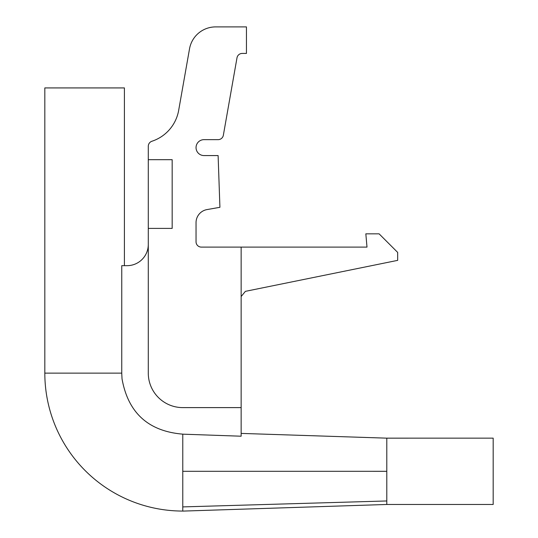 <?xml version="1.0" encoding="UTF-8"?>
<svg xmlns="http://www.w3.org/2000/svg" width="538" height="538" viewBox="0 0 538 538"><rect width="100%" height="100%" fill="white"/><g stroke="black" fill="none" stroke-linecap="round" stroke-linejoin="round"><path stroke-width="0.81" d="M127.062 265.671A21.224 21.224 0 0 0 148.286 244.447A21.224 21.224 0 0 1 127.062 265.671A21.224 21.224 0 0 0 148.286 244.447A21.224 21.224 0 0 1 127.062 265.671A21.224 21.224 0 0 0 148.286 244.447A21.224 21.224 0 0 1 127.062 265.671A21.224 21.224 0 0 0 148.286 244.447A21.224 21.224 0 0 1 127.062 265.671A21.224 21.224 0 0 0 148.286 244.447A21.224 21.224 0 0 1 127.062 265.671A21.224 21.224 0 0 0 148.286 244.447A21.224 21.224 0 0 1 127.062 265.671A21.224 21.224 0 0 0 148.286 244.447A21.224 21.224 0 0 1 127.062 265.671A21.224 21.224 0 0 0 148.286 244.447A21.224 21.224 0 0 1 127.062 265.671A21.224 21.224 0 0 0 148.286 244.447A21.224 21.224 0 0 1 127.062 265.671A21.224 21.224 0 0 0 148.286 244.447A21.224 21.224 0 0 1 127.062 265.671A21.224 21.224 0 0 0 148.286 244.447A21.224 21.224 0 0 1 127.062 265.671A21.224 21.224 0 0 0 148.286 244.447A21.224 21.224 0 0 1 127.062 265.671L121.756 265.671L121.749 373.123L44.822 373.123L44.822 87.923L124.412 87.923L124.412 265.671M182.779 434.166L241.145 436.21L241.145 247.103L201.346 247.103A5.306 5.306 0 0 1 196.04 241.797L196.04 222.645A13.268 13.268 0 0 1 207.002 209.585L219.921 207.305L218.112 155.569L204.003 155.569A7.962 7.962 0 0 1 196.04 147.614A7.962 7.962 0 0 1 204.003 139.651L218.119 139.651A5.306 5.306 0 0 0 223.344 135.267L237.002 57.815A5.306 5.306 0 0 1 242.228 53.43L246.451 53.43L246.451 26.9L215.651 26.9L246.451 26.9M178.67 110.357A39.799 39.799 0 0 1 151.931 141.245A5.306 5.306 0 0 0 148.286 146.289A5.306 5.306 0 0 1 151.931 141.245A39.799 39.799 0 0 0 178.67 110.357A39.799 39.799 0 0 1 151.931 141.245A5.306 5.306 0 0 0 148.286 146.289A5.306 5.306 0 0 1 151.931 141.245A39.799 39.799 0 0 0 178.67 110.357A39.799 39.799 0 0 1 151.931 141.245A5.306 5.306 0 0 0 148.286 146.289A5.306 5.306 0 0 1 151.931 141.245A39.799 39.799 0 0 0 178.67 110.357A39.799 39.799 0 0 1 151.931 141.245A5.306 5.306 0 0 0 148.286 146.289A5.306 5.306 0 0 1 151.931 141.245A39.799 39.799 0 0 0 178.67 110.357A39.799 39.799 0 0 1 151.931 141.245A5.306 5.306 0 0 0 148.286 146.289A5.306 5.306 0 0 1 151.931 141.245A39.799 39.799 0 0 0 178.67 110.357A39.799 39.799 0 0 1 151.931 141.245A5.306 5.306 0 0 0 148.286 146.289A5.306 5.306 0 0 1 151.931 141.245A39.799 39.799 0 0 0 178.67 110.357A39.799 39.799 0 0 1 151.931 141.245A5.306 5.306 0 0 0 148.286 146.289A5.306 5.306 0 0 1 151.931 141.245A39.799 39.799 0 0 0 178.67 110.357A39.799 39.799 0 0 1 151.931 141.245A5.306 5.306 0 0 0 148.286 146.289A5.306 5.306 0 0 1 151.931 141.245A39.799 39.799 0 0 0 178.67 110.357A39.799 39.799 0 0 1 151.931 141.245A5.306 5.306 0 0 0 148.286 146.289A5.306 5.306 0 0 1 151.931 141.245A39.799 39.799 0 0 0 178.67 110.357A39.799 39.799 0 0 1 151.931 141.245A5.306 5.306 0 0 0 148.286 146.289A5.306 5.306 0 0 1 151.931 141.245A39.799 39.799 0 0 0 178.67 110.357A39.799 39.799 0 0 1 151.931 141.245A5.306 5.306 0 0 0 148.286 146.289A5.306 5.306 0 0 1 151.931 141.245A39.799 39.799 0 0 0 178.67 110.357A39.799 39.799 0 0 1 151.931 141.245A5.306 5.306 0 0 0 148.286 146.289A5.306 5.306 0 0 1 151.931 141.245A39.799 39.799 0 0 0 178.67 110.357L189.524 48.823A26.53 26.53 0 0 1 215.651 26.9M241.145 296.546L245.389 291.347L241.145 296.546M201.346 247.103A5.306 5.306 0 0 1 196.04 241.797A5.306 5.306 0 0 0 201.346 247.103A5.306 5.306 0 0 1 196.04 241.797A5.306 5.306 0 0 0 201.346 247.103A5.306 5.306 0 0 1 196.04 241.797A5.306 5.306 0 0 0 201.346 247.103A5.306 5.306 0 0 1 196.04 241.797A5.306 5.306 0 0 0 201.346 247.103A5.306 5.306 0 0 1 196.04 241.797A5.306 5.306 0 0 0 201.346 247.103A5.306 5.306 0 0 1 196.04 241.797A5.306 5.306 0 0 0 201.346 247.103A5.306 5.306 0 0 1 196.04 241.797A5.306 5.306 0 0 0 201.346 247.103A5.306 5.306 0 0 1 196.04 241.797A5.306 5.306 0 0 0 201.346 247.103A5.306 5.306 0 0 1 196.04 241.797A5.306 5.306 0 0 0 201.346 247.103A5.306 5.306 0 0 1 196.04 241.797A5.306 5.306 0 0 0 201.346 247.103A5.306 5.306 0 0 1 196.04 241.797A5.306 5.306 0 0 0 201.346 247.103A5.306 5.306 0 0 1 196.04 241.797M196.04 222.645A13.268 13.268 0 0 1 207.002 209.585A13.268 13.268 0 0 0 196.04 222.645A13.268 13.268 0 0 1 207.002 209.585A13.268 13.268 0 0 0 196.04 222.645A13.268 13.268 0 0 1 207.002 209.585A13.268 13.268 0 0 0 196.04 222.645A13.268 13.268 0 0 1 207.002 209.585A13.268 13.268 0 0 0 196.04 222.645A13.268 13.268 0 0 1 207.002 209.585A13.268 13.268 0 0 0 196.04 222.645A13.268 13.268 0 0 1 207.002 209.585A13.268 13.268 0 0 0 196.04 222.645A13.268 13.268 0 0 1 207.002 209.585A13.268 13.268 0 0 0 196.04 222.645A13.268 13.268 0 0 1 207.002 209.585A13.268 13.268 0 0 0 196.04 222.645A13.268 13.268 0 0 1 207.002 209.585A13.268 13.268 0 0 0 196.04 222.645A13.268 13.268 0 0 1 207.002 209.585A13.268 13.268 0 0 0 196.04 222.645A13.268 13.268 0 0 1 207.002 209.585A13.268 13.268 0 0 0 196.04 222.645A13.268 13.268 0 0 1 207.002 209.585M204.003 155.569A7.962 7.962 0 0 1 196.04 147.614A7.962 7.962 0 0 1 204.003 139.651A7.962 7.962 0 0 0 196.04 147.614A7.962 7.962 0 0 0 204.003 155.569A7.962 7.962 0 0 1 196.04 147.614A7.962 7.962 0 0 1 204.003 139.651A7.962 7.962 0 0 0 196.04 147.614A7.962 7.962 0 0 0 204.003 155.569A7.962 7.962 0 0 1 196.04 147.614A7.962 7.962 0 0 1 204.003 139.651A7.962 7.962 0 0 0 196.04 147.614A7.962 7.962 0 0 0 204.003 155.569A7.962 7.962 0 0 1 196.04 147.614A7.962 7.962 0 0 1 204.003 139.651A7.962 7.962 0 0 0 196.04 147.614A7.962 7.962 0 0 0 204.003 155.569A7.962 7.962 0 0 1 196.04 147.614A7.962 7.962 0 0 1 204.003 139.651A7.962 7.962 0 0 0 196.04 147.614A7.962 7.962 0 0 0 204.003 155.569A7.962 7.962 0 0 1 196.04 147.614A7.962 7.962 0 0 1 204.003 139.651A7.962 7.962 0 0 0 196.04 147.614A7.962 7.962 0 0 0 204.003 155.569A7.962 7.962 0 0 1 196.04 147.614A7.962 7.962 0 0 1 204.003 139.651A7.962 7.962 0 0 0 196.04 147.614A7.962 7.962 0 0 0 204.003 155.569A7.962 7.962 0 0 1 196.04 147.614A7.962 7.962 0 0 1 204.003 139.651A7.962 7.962 0 0 0 196.04 147.614A7.962 7.962 0 0 0 204.003 155.569A7.962 7.962 0 0 1 196.04 147.614A7.962 7.962 0 0 1 204.003 139.651A7.962 7.962 0 0 0 196.04 147.614A7.962 7.962 0 0 0 204.003 155.569A7.962 7.962 0 0 1 196.04 147.614A7.962 7.962 0 0 1 204.003 139.651A7.962 7.962 0 0 0 196.04 147.614A7.962 7.962 0 0 0 204.003 155.569A7.962 7.962 0 0 1 196.04 147.614A7.962 7.962 0 0 1 204.003 139.651A7.962 7.962 0 0 0 196.04 147.614A7.962 7.962 0 0 0 204.003 155.569A7.962 7.962 0 0 1 196.04 147.614A7.962 7.962 0 0 1 204.003 139.651M237.002 57.815A5.306 5.306 0 0 1 242.228 53.43A5.306 5.306 0 0 0 237.002 57.815A5.306 5.306 0 0 1 242.228 53.43A5.306 5.306 0 0 0 237.002 57.815A5.306 5.306 0 0 1 242.228 53.43A5.306 5.306 0 0 0 237.002 57.815A5.306 5.306 0 0 1 242.228 53.43A5.306 5.306 0 0 0 237.002 57.815A5.306 5.306 0 0 1 242.228 53.43A5.306 5.306 0 0 0 237.002 57.815A5.306 5.306 0 0 1 242.228 53.43A5.306 5.306 0 0 0 237.002 57.815A5.306 5.306 0 0 1 242.228 53.43A5.306 5.306 0 0 0 237.002 57.815A5.306 5.306 0 0 1 242.228 53.43A5.306 5.306 0 0 0 237.002 57.815A5.306 5.306 0 0 1 242.228 53.43A5.306 5.306 0 0 0 237.002 57.815A5.306 5.306 0 0 1 242.228 53.43A5.306 5.306 0 0 0 237.002 57.815A5.306 5.306 0 0 1 242.228 53.43A5.306 5.306 0 0 0 237.002 57.815A5.306 5.306 0 0 1 242.228 53.43M386.795 438.154L386.795 504.469L493.178 504.469L493.178 438.147L386.795 438.154L241.145 433.406M121.749 373.143L122.018 378.792C128.078 412.828 148.327 431.274 182.779 434.146L182.779 511.06A137.957 137.957 0 0 1 44.822 373.123M148.286 244.447L148.286 373.123A34.493 34.493 0 0 0 182.779 407.609A34.493 34.493 0 0 1 148.286 373.123L148.286 146.289M182.779 407.609L241.145 407.609M241.145 247.103L366.997 247.103L365.833 233.835L379.102 233.835L397.669 252.409L397.669 260.365L245.389 291.347M148.286 228.394L172.167 228.394L172.167 159.685L148.286 159.685M186.074 471.301L182.779 471.301L186.074 471.301M386.795 500.965L182.779 506.904M386.795 471.308L182.779 471.301M386.795 504.469L182.779 511.1"/></g></svg>
